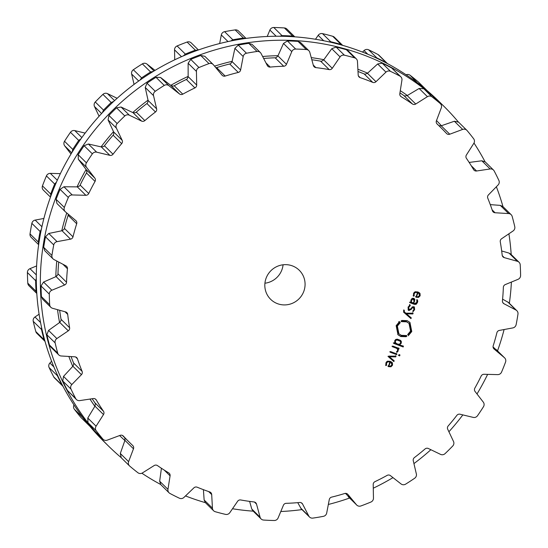 <?xml version="1.0" encoding="UTF-8"?>
<svg xmlns="http://www.w3.org/2000/svg" width="548" height="548" viewBox="0 0 548 548"><rect width="100%" height="100%" fill="white"/><g stroke="black" fill="none" stroke-linecap="round" stroke-linejoin="round"><path stroke-width="0.82" d="M66.746 212.96A223.42 217.782 134.6 0 0 61.753 230.776A223.42 217.782 134.6 0 1 66.746 212.96M56.766 261.012A223.42 217.782 134.6 0 0 55.834 276.671A223.42 217.782 134.6 0 1 56.766 261.012M57.526 309.668A223.42 217.782 134.6 0 0 59.561 322.546A223.42 217.782 134.6 0 1 57.526 309.668M68.856 356.453A223.42 217.782 134.6 0 0 72.754 366.4A223.42 217.782 134.6 0 1 68.856 356.453M89.982 399.067A223.42 217.782 134.6 0 0 94.852 406.308A223.42 217.782 134.6 0 1 89.982 399.067M119.622 435.544A223.42 217.782 134.6 0 0 124.876 440.537A223.42 217.782 134.6 0 1 119.622 435.544M441.387 125.739A223.42 217.782 134.6 0 0 436.509 120.539A223.42 217.782 134.6 0 1 441.387 125.739M407.356 95.496A223.42 217.782 134.6 0 0 400.293 90.673A223.42 217.782 134.6 0 1 407.356 95.496M367.598 73.151A223.42 217.782 134.6 0 0 357.885 69.26A223.42 217.782 134.6 0 1 367.598 73.151M323.854 59.684A223.42 217.782 134.6 0 0 311.237 57.608A223.42 217.782 134.6 0 1 323.854 59.684M278.028 55.691A223.42 217.782 134.6 0 0 262.636 56.506A223.42 217.782 134.6 0 1 278.028 55.691M232.119 61.335A223.42 217.782 134.6 0 0 214.542 66.144A223.42 217.782 134.6 0 1 232.119 61.335M188.149 76.384A223.42 217.782 134.6 0 0 170.729 85.365A223.42 217.782 134.6 0 1 188.149 76.384M148.029 100.174A223.42 217.782 134.6 0 0 132.76 112.539A223.42 217.782 134.6 0 1 148.029 100.174M113.518 131.671A223.42 217.782 134.6 0 0 101.079 146.878A223.42 217.782 134.6 0 1 113.518 131.671M86.132 169.496A223.42 217.782 134.6 0 0 77.056 186.875A223.42 217.782 134.6 0 1 86.132 169.496M53.307 189.67A238.716 232.688 134.6 0 0 104.442 442.058L108.497 446.051A238.716 232.688 134.6 0 0 120.957 457.443A238.716 232.688 134.6 0 1 108.497 446.051A238.716 232.688 134.6 0 1 57.362 193.663A238.716 232.688 134.6 0 0 108.497 446.051L104.442 442.058A238.716 232.688 134.6 0 1 53.307 189.67A238.716 232.688 134.6 0 1 439.503 101.949A238.716 232.688 134.6 0 0 53.307 189.67M141.877 473.212A238.716 232.688 134.6 0 0 160.605 484.439A238.716 232.688 134.6 0 1 141.877 473.212M185.505 495.926A238.716 232.688 134.6 0 0 205.384 502.653A238.716 232.688 134.6 0 1 185.505 495.926M232.51 508.75A238.716 232.688 134.6 0 0 253.21 511.161A238.716 232.688 134.6 0 1 232.51 508.75M280.795 511.517A238.716 232.688 134.6 0 0 301.982 509.592A238.716 232.688 134.6 0 1 280.795 511.517M328.341 504.468A238.716 232.688 134.6 0 0 349.59 498.029A238.716 232.688 134.6 0 1 328.341 504.468M373.27 488.206A238.716 232.688 134.6 0 0 392.978 477.63A238.716 232.688 134.6 0 1 373.27 488.206M413.939 463.594A238.716 232.688 134.6 0 0 430.872 449.716A238.716 232.688 134.6 0 1 413.939 463.594M448.908 431.755A238.716 232.688 134.6 0 0 462.848 414.898A238.716 232.688 134.6 0 1 448.908 431.755M477 393.971A238.716 232.688 134.6 0 0 487.631 374.366A238.716 232.688 134.6 0 1 477 393.971M497.522 350.871A238.716 232.688 134.6 0 0 504.105 329.54A238.716 232.688 134.6 0 1 497.522 350.871M509.345 303.311A238.716 232.688 134.6 0 0 511.394 282.062A238.716 232.688 134.6 0 1 509.345 303.311M511.195 254.525A238.716 232.688 134.6 0 0 508.9 233.791A238.716 232.688 134.6 0 1 511.195 254.525M502.968 206.623A238.716 232.688 134.6 0 0 496.372 186.752A238.716 232.688 134.6 0 1 502.968 206.623M485.014 161.708A238.716 232.688 134.6 0 0 473.993 143.049A238.716 232.688 134.6 0 1 485.014 161.708M458.238 121.855A238.716 232.688 134.6 0 0 443.558 105.942A238.716 232.688 134.6 0 0 57.362 193.663A238.716 232.688 134.6 0 1 443.558 105.942A238.716 232.688 134.6 0 1 458.238 121.855M387.395 63.561L378.921 55.19A4.076 3.973 134.6 0 0 378.024 54.533A238.716 232.688 134.6 0 0 373.346 52.108A238.716 232.688 134.6 0 0 368.612 49.793A4.076 3.973 134.6 0 0 364.064 50.567L362.495 52.074M322.498 33.627L330.745 41.751A238.716 232.688 -45.4 0 1 335.883 43.025A238.716 232.688 -45.4 0 1 340.986 44.409L342.616 45.347L334.403 37.25A4.076 3.973 134.6 0 0 332.732 36.284A238.716 232.688 134.6 0 0 327.636 34.894A238.716 232.688 134.6 0 0 322.498 33.627A4.076 3.973 134.6 0 0 318.183 35.332L315.49 39.251M294.79 36.839L286.899 29.065A4.076 3.973 134.6 0 0 284.405 27.948A238.716 232.688 134.6 0 0 279.096 27.66A238.716 232.688 134.6 0 0 273.781 27.496A4.076 3.973 134.6 0 0 269.89 30.051L267.205 36.483M246.018 38.408L238.476 30.983A4.076 3.973 134.6 0 0 235.14 29.9A238.716 232.688 134.6 0 0 229.859 30.722A238.716 232.688 134.6 0 0 224.598 31.668A4.076 3.973 134.6 0 0 221.303 34.962L219.659 43.532M198.41 49.971L191.252 42.922A4.076 3.973 134.6 0 0 187.094 42.045A238.716 232.688 134.6 0 0 182.073 43.95A238.716 232.688 134.6 0 0 177.1 45.957A4.076 3.973 134.6 0 0 174.538 49.854L174.73 59.794M155.022 70.37L146.96 64.068A4.076 3.973 134.6 0 0 142.364 63.863A238.716 232.688 134.6 0 0 137.829 66.753A238.716 232.688 134.6 0 0 133.349 69.747A4.076 3.973 134.6 0 0 131.643 74.062L134.061 84.406M117.128 98.284L107.477 93.633A4.076 3.973 134.6 0 0 102.914 94.386A238.716 232.688 134.6 0 0 99.051 98.147A238.716 232.688 134.6 0 0 95.27 101.99A4.076 3.973 134.6 0 0 94.496 106.545L99.092 116.245M85.152 133.102L74.788 130.609A4.076 3.973 134.6 0 0 70.466 132.294A238.716 232.688 134.6 0 0 67.445 136.753A238.716 232.688 134.6 0 0 64.527 141.274A4.076 3.973 134.6 0 0 64.705 145.871L71 154.029M60.369 173.634L50.334 173.38A4.076 3.973 134.6 0 0 46.429 175.915A238.716 232.688 134.6 0 0 44.388 180.888A238.716 232.688 134.6 0 0 42.456 185.895A4.076 3.973 134.6 0 0 43.367 190.122L50.478 197.129M43.895 218.46L35.175 220.084A4.076 3.973 134.6 0 0 31.866 223.358A238.716 232.688 134.6 0 0 30.887 228.619A238.716 232.688 134.6 0 0 30.03 233.893A4.076 3.973 134.6 0 0 31.154 237.298L38.655 244.689M36.606 265.938L29.976 268.664A4.076 3.973 134.6 0 0 27.4 272.541A238.716 232.688 134.6 0 0 27.537 277.863A238.716 232.688 134.6 0 0 27.79 283.172A4.076 3.973 134.6 0 0 28.948 285.734L36.805 293.475M39.1 314.209L34.962 317.011A4.076 3.973 134.6 0 0 33.236 321.32A238.716 232.688 134.6 0 0 34.476 326.464A238.716 232.688 134.6 0 0 35.825 331.581A4.076 3.973 134.6 0 0 36.846 333.314L45.032 341.377L44.08 339.705A238.716 232.688 -45.4 0 1 42.723 334.595A238.716 232.688 -45.4 0 1 41.484 329.451L41.559 327.43M51.628 361.248L49.923 363.009A4.076 3.973 134.6 0 0 49.115 367.557A238.716 232.688 134.6 0 0 51.402 372.304A238.716 232.688 134.6 0 0 53.8 376.997A4.076 3.973 134.6 0 0 54.512 377.962L62.986 386.292M74.007 404.951A4.076 3.973 134.6 0 0 74.35 409.233A238.716 232.688 134.6 0 0 77.583 413.377A238.716 232.688 134.6 0 0 80.912 417.446A4.076 3.973 134.6 0 0 81.166 417.713L89.762 426.145M427.043 90.557L418.494 82.097A4.076 3.973 134.6 0 0 418.282 81.905A238.716 232.688 134.6 0 0 414.24 78.549A238.716 232.688 134.6 0 0 410.116 75.282A4.076 3.973 134.6 0 0 406.123 74.788M283.076 264.787A20.392 19.879 -45.4 0 1 281.734 270.253A20.392 19.879 -45.4 0 1 264.924 283.213M368.612 49.793L376.866 57.917A238.716 232.688 -45.4 0 1 381.593 60.232A238.716 232.688 -45.4 0 1 386.272 62.657L387.169 63.321M376.866 57.917L375.332 57.547M410.116 75.282L417.542 82.919M418.371 83.412A238.716 232.688 -45.4 0 1 422.487 86.673A238.716 232.688 -45.4 0 1 426.536 90.03L426.741 90.221M330.745 41.751L328.759 41.806M294.728 36.832L292.653 36.079A238.716 232.688 -45.4 0 0 287.344 35.791A238.716 232.688 -45.4 0 0 282.035 35.627L279.823 36.243M245.799 38.442L243.387 38.024A238.716 232.688 -45.4 0 0 238.113 38.853A238.716 232.688 -45.4 0 0 232.852 39.799L230.646 41.018M197.965 50.128L195.341 50.176A238.716 232.688 -45.4 0 0 190.32 52.074A238.716 232.688 -45.4 0 0 185.347 54.088L183.354 55.875M153.289 71.411L150.618 71.987A238.716 232.688 -45.4 0 0 146.076 74.877A238.716 232.688 -45.4 0 0 141.603 77.871L139.98 80.118M113.717 101.401L111.169 102.51A238.716 232.688 -45.4 0 0 107.305 106.271A238.716 232.688 -45.4 0 0 103.524 110.114L102.394 112.662M80.974 138.808L78.713 140.418A238.716 232.688 -45.4 0 0 75.699 144.877A238.716 232.688 -45.4 0 0 72.774 149.405L72.185 152.084M56.492 182.052L54.677 184.046A238.716 232.688 -45.4 0 0 52.642 189.012A238.716 232.688 -45.4 0 0 50.711 194.019L50.649 196.657M41.367 229.276L40.114 231.489A238.716 232.688 -45.4 0 0 39.141 236.743A238.716 232.688 -45.4 0 0 38.285 242.017L38.689 244.456M36.298 278.446L35.647 280.672A238.716 232.688 -45.4 0 0 35.784 285.988A238.716 232.688 -45.4 0 0 36.038 291.296L36.798 293.399M57.006 374.106L57.369 375.688A238.716 232.688 -45.4 0 0 59.657 380.435A238.716 232.688 -45.4 0 0 62.047 385.128L62.767 386.087M82.084 416.459L82.597 417.364A238.716 232.688 -45.4 0 0 85.831 421.508A238.716 232.688 -45.4 0 0 89.166 425.57L89.413 425.844M303.626 291.817A20.392 19.879 -45.4 0 1 270.637 299.311A20.392 19.879 -45.4 0 1 270.787 270.835A20.392 19.879 -45.4 0 1 299.256 270.253A20.392 19.879 -45.4 0 1 303.626 291.817M395.238 73.672A238.716 232.688 134.6 0 0 390.505 71.356A4.076 3.973 134.6 0 0 385.95 72.13L375.983 81.714A3.062 2.98 -45.4 0 1 372.709 82.358A221.385 215.796 134.6 0 0 366.482 79.898A221.385 215.796 134.6 0 0 360.166 77.638A3.062 2.98 -45.4 0 1 358.193 75.014L357.454 61.403A4.076 3.973 134.6 0 0 354.625 57.848A238.716 232.688 134.6 0 0 349.521 56.465A238.716 232.688 134.6 0 0 344.391 55.19A4.076 3.973 134.6 0 0 340.068 56.896L332.259 68.288A3.062 2.98 -45.4 0 1 329.177 69.596A221.385 215.796 134.6 0 0 322.532 68.5A221.385 215.796 134.6 0 0 315.86 67.616A3.062 2.98 -45.4 0 1 313.374 65.472L309.819 52.389A4.076 3.973 134.6 0 0 306.291 49.519A238.716 232.688 134.6 0 0 300.989 49.231A238.716 232.688 134.6 0 0 295.673 49.06A4.076 3.973 134.6 0 0 291.783 51.615L286.474 64.328A3.062 2.98 -45.4 0 1 283.706 66.24A221.385 215.796 134.6 0 0 276.946 66.555A221.385 215.796 134.6 0 0 270.198 67.082A3.062 2.98 -45.4 0 1 267.308 65.52L261.088 53.526A4.076 3.973 134.6 0 0 257.026 51.464A238.716 232.688 134.6 0 0 251.751 52.293A238.716 232.688 134.6 0 0 246.49 53.231A4.076 3.973 134.6 0 0 243.196 56.526L240.613 70A3.062 2.98 -45.4 0 1 238.291 72.439A221.385 215.796 134.6 0 0 231.715 74.151A221.385 215.796 134.6 0 0 225.18 76.062A3.062 2.98 -45.4 0 1 222.015 75.145L213.405 64.774A4.076 3.973 134.6 0 0 208.987 63.609A238.716 232.688 134.6 0 0 203.966 65.513A238.716 232.688 134.6 0 0 198.986 67.527A4.076 3.973 134.6 0 0 196.431 71.418L196.691 85.056A3.062 2.98 -45.4 0 1 194.917 87.913A221.385 215.796 134.6 0 0 188.8 90.947A221.385 215.796 134.6 0 0 182.779 94.167A3.062 2.98 -45.4 0 1 179.47 93.934L168.846 85.632A4.076 3.973 134.6 0 0 164.256 85.426A238.716 232.688 134.6 0 0 159.715 88.317A238.716 232.688 134.6 0 0 155.242 91.311A4.076 3.973 134.6 0 0 153.536 95.633L156.625 108.847A3.062 2.98 -45.4 0 1 155.474 111.991A221.385 215.796 134.6 0 0 150.09 116.217A221.385 215.796 134.6 0 0 144.836 120.601A3.062 2.98 -45.4 0 1 141.535 121.06L129.362 115.196A4.076 3.973 134.6 0 0 124.807 115.95A238.716 232.688 134.6 0 0 120.944 119.711A238.716 232.688 134.6 0 0 117.162 123.553A4.076 3.973 134.6 0 0 116.382 128.109L122.17 140.322A3.062 2.98 -45.4 0 1 121.69 143.624A221.385 215.796 134.6 0 0 117.279 148.851A221.385 215.796 134.6 0 0 113.025 154.214A3.062 2.98 -45.4 0 1 109.874 155.351L96.681 152.173A4.076 3.973 134.6 0 0 92.359 153.858A238.716 232.688 134.6 0 0 89.338 158.317A238.716 232.688 134.6 0 0 86.42 162.845A4.076 3.973 134.6 0 0 86.598 167.435L94.831 178.114A3.062 2.98 -45.4 0 1 95.044 181.422A221.385 215.796 134.6 0 0 91.79 187.43A221.385 215.796 134.6 0 0 88.721 193.533A3.062 2.98 -45.4 0 1 85.858 195.294L72.226 194.951A4.076 3.973 134.6 0 0 68.322 197.486A238.716 232.688 134.6 0 0 66.281 202.452A238.716 232.688 134.6 0 0 64.349 207.459A4.076 3.973 134.6 0 0 65.486 211.891L75.795 220.563A3.062 2.98 -45.4 0 1 76.699 223.742A221.385 215.796 134.6 0 0 74.747 230.263A221.385 215.796 134.6 0 0 72.994 236.839A3.062 2.98 -45.4 0 1 70.541 239.147L57.067 241.647A4.076 3.973 134.6 0 0 53.752 244.929A238.716 232.688 134.6 0 0 52.779 250.183A238.716 232.688 134.6 0 0 51.923 255.457A4.076 3.973 134.6 0 0 53.957 259.533L65.904 265.828A3.062 2.98 -45.4 0 1 67.452 268.726A221.385 215.796 134.6 0 0 66.89 275.48A221.385 215.796 134.6 0 0 66.534 282.241A3.062 2.98 -45.4 0 1 64.602 284.994L51.868 290.228A4.076 3.973 134.6 0 0 49.293 294.112A238.716 232.688 134.6 0 0 49.423 299.427A238.716 232.688 134.6 0 0 49.683 304.736A4.076 3.973 134.6 0 0 52.533 308.277L65.589 311.915A3.062 2.98 -45.4 0 1 67.712 314.415A221.385 215.796 134.6 0 0 68.562 321.101A221.385 215.796 134.6 0 0 69.617 327.752A3.062 2.98 -45.4 0 1 68.288 330.834L56.855 338.575A4.076 3.973 134.6 0 0 55.129 342.884A238.716 232.688 134.6 0 0 56.369 348.035A238.716 232.688 134.6 0 0 57.718 353.145A4.076 3.973 134.6 0 0 61.26 355.995L74.857 356.817A3.062 2.98 -45.4 0 1 77.467 358.81A221.385 215.796 134.6 0 0 79.686 365.132A221.385 215.796 134.6 0 0 82.111 371.386A3.062 2.98 -45.4 0 1 81.447 374.661L71.809 384.573A4.076 3.973 134.6 0 0 71.007 389.121A238.716 232.688 134.6 0 0 73.295 393.875A238.716 232.688 134.6 0 0 75.693 398.56A4.076 3.973 134.6 0 0 79.761 400.602L93.304 398.567A3.062 2.98 -45.4 0 1 96.284 399.965A221.385 215.796 134.6 0 0 99.791 405.657A221.385 215.796 134.6 0 0 103.469 411.233A3.062 2.98 -45.4 0 1 103.497 414.555L96.085 426.207A4.076 3.973 134.6 0 0 96.236 430.803A238.716 232.688 134.6 0 0 99.476 434.941A238.716 232.688 134.6 0 0 102.805 439.01A4.076 3.973 134.6 0 0 107.237 440.147L120.128 435.352A3.062 2.98 -45.4 0 1 123.355 436.092A221.385 215.796 134.6 0 0 127.979 440.9A221.385 215.796 134.6 0 0 129.581 442.489A221.385 215.796 134.6 0 0 132.76 445.558A3.062 2.98 -45.4 0 1 133.479 448.785L128.609 461.656A4.076 3.973 134.6 0 0 129.718 466.095A238.716 232.688 134.6 0 0 133.76 469.451A238.716 232.688 134.6 0 0 137.884 472.719A4.076 3.973 134.6 0 0 142.473 472.903L154.159 465.553A3.062 2.98 -45.4 0 1 157.482 465.601A221.385 215.796 134.6 0 0 163.03 469.314A221.385 215.796 134.6 0 0 168.702 472.856A3.062 2.98 -45.4 0 1 170.079 475.842L167.962 489.378A4.076 3.973 134.6 0 0 169.976 493.467A238.716 232.688 134.6 0 0 174.654 495.892A238.716 232.688 134.6 0 0 179.388 498.207A4.076 3.973 134.6 0 0 183.936 497.433L193.903 487.85A3.062 2.98 -45.4 0 1 197.184 487.206A221.385 215.796 134.6 0 0 203.411 489.665A221.385 215.796 134.6 0 0 209.72 491.933A3.062 2.98 -45.4 0 1 211.699 494.549L212.432 508.16A4.076 3.973 134.6 0 0 215.268 511.716A238.716 232.688 134.6 0 0 220.365 513.106A238.716 232.688 134.6 0 0 225.502 514.373A4.076 3.973 134.6 0 0 229.818 512.668L237.626 501.276A3.062 2.98 -45.4 0 1 240.716 499.968A221.385 215.796 134.6 0 0 247.354 501.064A221.385 215.796 134.6 0 0 254.032 501.954A3.062 2.98 -45.4 0 1 256.519 504.091L260.074 517.182A4.076 3.973 134.6 0 0 263.595 520.052A238.716 232.688 134.6 0 0 268.904 520.34A238.716 232.688 134.6 0 0 274.219 520.504A4.076 3.973 134.6 0 0 278.11 517.949L283.419 505.242A3.062 2.98 -45.4 0 1 286.186 503.324A221.385 215.796 134.6 0 0 292.94 503.009A221.385 215.796 134.6 0 0 299.694 502.482A3.062 2.98 -45.4 0 1 302.585 504.05L308.798 516.038A4.076 3.973 134.6 0 0 312.86 518.1A238.716 232.688 134.6 0 0 318.141 517.278A238.716 232.688 134.6 0 0 323.402 516.332A4.076 3.973 134.6 0 0 326.697 513.038L329.28 499.57A3.062 2.98 -45.4 0 1 331.602 497.132A221.385 215.796 134.6 0 0 338.178 495.419A221.385 215.796 134.6 0 0 344.706 493.501A3.062 2.98 -45.4 0 1 347.877 494.419L356.488 504.797A4.076 3.973 134.6 0 0 360.906 505.955A238.716 232.688 134.6 0 0 365.927 504.05A238.716 232.688 134.6 0 0 370.9 502.043A4.076 3.973 134.6 0 0 373.462 498.146L373.202 484.507A3.062 2.98 -45.4 0 1 374.976 481.651A221.385 215.796 134.6 0 0 381.093 478.616A221.385 215.796 134.6 0 0 387.114 475.397A3.062 2.98 -45.4 0 1 390.423 475.63L401.04 483.932A4.076 3.973 134.6 0 0 405.636 484.137A238.716 232.688 134.6 0 0 410.171 481.247A238.716 232.688 134.6 0 0 414.651 478.253A4.076 3.973 134.6 0 0 416.357 473.938L413.26 460.724A3.062 2.98 -45.4 0 1 414.418 457.573A221.385 215.796 134.6 0 0 419.795 453.347A221.385 215.796 134.6 0 0 425.049 448.963A3.062 2.98 -45.4 0 1 428.358 448.504L440.524 454.367A4.076 3.973 134.6 0 0 445.086 453.614A238.716 232.688 134.6 0 0 448.949 449.853A238.716 232.688 134.6 0 0 452.73 446.01A4.076 3.973 134.6 0 0 453.504 441.455L447.716 429.242A3.062 2.98 -45.4 0 1 448.195 425.94A221.385 215.796 134.6 0 0 452.614 420.713A221.385 215.796 134.6 0 0 456.868 415.35A3.062 2.98 -45.4 0 1 460.019 414.22L473.212 417.391A4.076 3.973 134.6 0 0 477.534 415.706A238.716 232.688 134.6 0 0 480.555 411.247A238.716 232.688 134.6 0 0 483.473 406.726A4.076 3.973 134.6 0 0 483.295 402.129L475.061 391.45A3.062 2.98 -45.4 0 1 474.842 388.142A221.385 215.796 134.6 0 0 478.103 382.134A221.385 215.796 134.6 0 0 481.171 376.031A3.062 2.98 -45.4 0 1 484.035 374.277L497.666 374.62A4.076 3.973 134.6 0 0 501.571 372.085A238.716 232.688 134.6 0 0 503.612 367.112A238.716 232.688 134.6 0 0 505.544 362.105A4.076 3.973 134.6 0 0 504.407 357.673L494.091 349.001A3.062 2.98 -45.4 0 1 493.193 345.822A221.385 215.796 134.6 0 0 495.145 339.301A221.385 215.796 134.6 0 0 496.899 332.732A3.062 2.98 -45.4 0 1 499.344 330.423L512.825 327.916A4.076 3.973 134.6 0 0 516.134 324.642A238.716 232.688 134.6 0 0 517.113 319.381A238.716 232.688 134.6 0 0 517.97 314.107A4.076 3.973 134.6 0 0 515.935 310.031L503.982 303.743A3.062 2.98 -45.4 0 1 502.441 300.838A221.385 215.796 134.6 0 0 503.002 294.084A221.385 215.796 134.6 0 0 503.359 287.33A3.062 2.98 -45.4 0 1 505.29 284.576L518.024 279.336A4.076 3.973 134.6 0 0 520.6 275.459A238.716 232.688 134.6 0 0 520.463 270.137A238.716 232.688 134.6 0 0 520.21 264.828A4.076 3.973 134.6 0 0 517.36 261.286L504.304 257.649A3.062 2.98 -45.4 0 1 502.18 255.149A221.385 215.796 134.6 0 0 501.331 248.463A221.385 215.796 134.6 0 0 500.276 241.819A3.062 2.98 -45.4 0 1 501.605 238.736L513.038 230.989A4.076 3.973 134.6 0 0 514.764 226.68A238.716 232.688 134.6 0 0 513.524 221.536A238.716 232.688 134.6 0 0 512.175 216.419A4.076 3.973 134.6 0 0 508.633 213.569L495.036 212.747A3.062 2.98 -45.4 0 1 492.426 210.754A221.385 215.796 134.6 0 0 490.2 204.431A221.385 215.796 134.6 0 0 487.782 198.184A3.062 2.98 -45.4 0 1 488.446 194.91L498.077 184.991A4.076 3.973 134.6 0 0 498.886 180.443A238.716 232.688 134.6 0 0 496.598 175.696A238.716 232.688 134.6 0 0 494.2 171.003A4.076 3.973 134.6 0 0 490.131 168.962L476.582 170.997A3.062 2.98 -45.4 0 1 473.602 169.599A221.385 215.796 134.6 0 0 470.102 163.907A221.385 215.796 134.6 0 0 466.423 158.331A3.062 2.98 -45.4 0 1 466.396 155.009L473.808 143.364A4.076 3.973 134.6 0 0 473.65 138.767A238.716 232.688 134.6 0 0 470.417 134.623A238.716 232.688 134.6 0 0 467.088 130.554A4.076 3.973 134.6 0 0 462.656 129.417L449.757 134.212A3.062 2.98 -45.4 0 1 446.538 133.479A221.385 215.796 134.6 0 0 441.914 128.67A221.385 215.796 134.6 0 0 440.311 127.074A221.385 215.796 134.6 0 0 437.133 124.012A3.062 2.98 -45.4 0 1 436.414 120.779L441.284 107.908A4.076 3.973 134.6 0 0 440.174 103.469A238.716 232.688 134.6 0 0 436.133 100.113A238.716 232.688 134.6 0 0 432.009 96.852A4.076 3.973 134.6 0 0 427.419 96.667L415.733 104.017A3.062 2.98 -45.4 0 1 412.411 103.969A221.385 215.796 134.6 0 0 406.856 100.25A221.385 215.796 134.6 0 0 401.191 96.715A3.062 2.98 -45.4 0 1 399.814 93.722L401.924 80.186A4.076 3.973 134.6 0 0 399.91 76.097A238.716 232.688 134.6 0 0 395.238 73.672M386.525 363.153L387.792 361.81L389.875 361.988L388.381 366.619L390.95 366.797L392.526 365.187L392.437 362.947L391.971 362.351L390.299 361.351L387.58 361.146L385.929 362.886L385.977 365.598L386.573 365.235L386.525 363.153L386.039 362.68L386.093 364.763L385.491 365.126M396.033 356.145L388.717 356.118L388.443 356.789L393.875 361.564L394.176 360.81L389.375 356.755L395.731 356.899L396.033 356.145M396.629 354.645L396.903 353.96L390.525 351.563L390.258 352.248L396.629 354.645L389.772 351.775M399.636 355.871L399.978 355.022L399.143 354.707L398.807 355.556L399.636 355.871L398.321 355.083M397.615 350.672L396.622 351.713L396.916 352.398L398.149 351.062L397.978 348.809L398.821 349.131L399.095 348.439L392.724 346.041L392.45 346.726L396.375 348.206L397.547 349.165L397.615 350.672M396.738 348.254L397.547 349.165M394.724 340.781L394.861 343.048L394.039 342.74L393.765 343.425L403.184 346.973L403.451 346.281L399.595 344.829L401.259 343.24L401.341 341.438L400.383 340.308L397.403 339.191L395.916 339.397L394.724 340.781M400.794 340.644L400.383 340.308M406.828 336.102L406.109 336.712L400.794 336.541L397.985 334.753L396.156 325.649L399.663 321.429L399.129 322.217L399.471 322.676L400.328 322.532L397.362 326.101L398.903 333.801L401.28 335.321L406.623 335.561L406.828 336.102L406.376 335.65M410.568 331.074L409.02 323.368L406.643 321.854L401.3 321.614L401.095 321.073L401.814 320.457L407.13 320.628L409.945 322.423L411.767 331.526L408.267 335.739L408.801 334.958L408.452 334.499L407.609 334.643L410.568 331.074M404.321 311.839L404.301 310.346L403.588 310.408L403.951 312.456L410.966 318.621L411.267 317.867L406.458 313.812L412.822 313.956L413.124 313.203L405.801 313.175L404.266 311.791M412.987 306.859L414.035 309.456L412.767 311.072L413.034 311.696L414.617 309.675L414.384 307.065L413.733 306.654L409.205 309.867L408.685 307.421L410.315 305.585L410.041 304.941L408.082 307.223L408.281 310.134L408.931 310.538L411.363 309.271L411.87 308.25L413.466 307.332L413.939 307.62L412.987 306.859L412.117 306.88M409.205 309.867L408.246 309.099M412.302 298.297L410.959 299.996L410.884 302.243L410.247 302.01L409.973 302.695L414.336 304.339L416.131 304.311L417.432 302.599L417.761 301.181L417.364 299.941L416.747 300.283L416.836 302.38L414.548 303.626L413.829 303.359L414.85 299.407L413.733 298.297L412.302 298.297M414.137 293.762L415.411 292.42L417.494 292.591L415.994 297.228L418.562 297.406L420.138 295.797L420.049 293.557L419.583 292.961L417.912 291.961L415.192 291.755L413.541 293.495L413.589 296.208L414.192 295.845L414.137 293.762L413.651 293.29L413.706 295.372L413.103 295.735M358.002 71.487A221.385 215.796 -45.4 0 1 364.139 73.912A3.062 2.98 -45.4 0 0 365.331 74.138L367.441 73.295L377.654 63.958L382.257 63.232A238.716 232.688 -45.4 0 1 386.991 65.548A238.716 232.688 -45.4 0 1 391.662 67.973L399.91 76.097M400.807 76.761L391.662 67.973M399.944 92.886A221.385 215.796 -45.4 0 1 403.835 95.516L412.411 103.969M440.387 103.661L431.927 95.345A238.716 232.688 -45.4 0 0 427.878 91.989A238.716 232.688 -45.4 0 0 423.762 88.721L419.117 88.488L407.185 95.599L404.958 95.989A3.062 2.98 -45.4 0 1 403.835 95.516M356.296 58.821L348.042 50.683L346.377 49.717L354.625 57.848M311.819 59.746A221.385 215.796 -45.4 0 1 313.963 60.054A221.385 215.796 -45.4 0 1 320.601 61.15A3.062 2.98 -45.4 0 0 321.827 61.116L323.717 59.876L331.773 48.717L336.136 47.066A238.716 232.688 -45.4 0 1 341.274 48.334A238.716 232.688 -45.4 0 1 346.377 49.717M466.834 130.287L458.587 122.156L454.354 121.245L441.215 125.8L438.955 125.725A3.062 2.98 -45.4 0 1 438.927 125.711M308.791 50.628L300.523 42.484L298.044 41.388L306.291 49.519M263.643 58.458A221.385 215.796 -45.4 0 1 268.376 58.109A221.385 215.796 -45.4 0 1 275.13 57.793A3.062 2.98 -45.4 0 0 276.329 57.506L277.925 55.91L283.48 43.443L287.426 40.936A238.716 232.688 -45.4 0 1 292.742 41.1A238.716 232.688 -45.4 0 1 298.044 41.388M493.488 170.038L485.233 161.913L481.829 160.79L469.156 162.434M260.369 52.546L252.087 44.388L248.778 43.34L257.026 51.464M215.878 67.747A3.062 2.98 -45.4 0 0 216.611 67.616A221.385 215.796 -45.4 0 1 223.139 65.705A221.385 215.796 -45.4 0 1 229.715 63.993A3.062 2.98 -45.4 0 0 230.838 63.465L232.071 61.582L234.893 48.354L238.243 45.107A238.716 232.688 -45.4 0 1 243.504 44.162A238.716 232.688 -45.4 0 1 248.778 43.34M511.154 214.686L502.893 206.548L500.331 205.39L490.275 204.623M213.145 64.486L204.849 56.314L200.732 55.485L208.987 63.609M65.26 211.686L56.965 203.514L56.102 199.335A238.716 232.688 -45.4 0 1 58.033 194.321A238.716 232.688 -45.4 0 1 60.075 189.355L63.924 186.772L77.316 186.875L79.398 186.073A3.062 2.98 -45.4 0 0 80.145 185.087A221.385 215.796 -45.4 0 1 83.214 178.984A221.385 215.796 -45.4 0 1 86.474 172.976A3.062 2.98 -45.4 0 0 86.851 171.805L86.289 169.695L78.302 159.263L78.172 154.714A238.716 232.688 -45.4 0 1 81.09 150.193A238.716 232.688 -45.4 0 1 84.104 145.727L88.386 144.001L101.325 146.933L103.51 146.583A3.062 2.98 -45.4 0 0 104.449 145.768A221.385 215.796 -45.4 0 1 108.703 140.404A221.385 215.796 -45.4 0 1 113.121 135.178A3.062 2.98 -45.4 0 0 113.731 134.102L113.628 131.904L108.086 119.937L108.915 115.429A238.716 232.688 -45.4 0 1 112.696 111.587A238.716 232.688 -45.4 0 1 116.56 107.826L121.067 107.024L132.993 112.648L135.185 112.765A3.062 2.98 -45.4 0 0 136.267 112.155A221.385 215.796 -45.4 0 1 141.521 107.771A221.385 215.796 -45.4 0 1 146.905 103.545A3.062 2.98 -45.4 0 0 147.72 102.613L148.083 100.428L145.234 87.454L146.994 83.186A238.716 232.688 -45.4 0 1 151.467 80.193A238.716 232.688 -45.4 0 1 156.009 77.295L160.55 77.46L170.928 85.515L173.024 86.091A3.062 2.98 -45.4 0 0 174.202 85.721A221.385 215.796 -45.4 0 1 180.23 82.501A221.385 215.796 -45.4 0 1 186.341 79.467A3.062 2.98 -45.4 0 0 187.334 78.72L188.149 76.638L188.128 63.239L190.738 59.396A238.716 232.688 -45.4 0 1 195.718 57.382A238.716 232.688 -45.4 0 1 200.732 55.485M519.052 262.266L510.784 254.121L509.065 253.108L501.673 250.957M516.846 310.702L508.571 302.544L502.598 299.16M504.633 357.878L493.056 346.918M68.26 214.234A3.062 2.98 -45.4 0 1 68.123 215.296L76.699 223.742M53.04 258.861L44.765 250.71L43.676 247.333A238.716 232.688 -45.4 0 1 44.532 242.058A238.716 232.688 -45.4 0 1 45.505 236.798L48.765 233.469L61.999 230.729L63.89 229.509A3.062 2.98 -45.4 0 0 64.417 228.393A221.385 215.796 -45.4 0 1 66.171 221.817A221.385 215.796 -45.4 0 1 68.123 215.296M50.841 307.305L42.566 299.153L41.429 296.612A238.716 232.688 -45.4 0 1 41.175 291.303A238.716 232.688 -45.4 0 1 41.038 285.981L43.566 282.056L56.06 276.576L57.663 274.986A3.062 2.98 -45.4 0 0 57.958 273.795A221.385 215.796 -45.4 0 1 58.314 267.034A221.385 215.796 -45.4 0 1 58.711 262.04M58.739 354.885L50.478 346.747L49.471 345.014A238.716 232.688 -45.4 0 1 48.114 339.904A238.716 232.688 -45.4 0 1 46.875 334.76L48.553 330.403L59.746 322.416L60.999 320.532A3.062 2.98 -45.4 0 0 61.04 319.306A221.385 215.796 -45.4 0 1 59.985 312.655A221.385 215.796 -45.4 0 1 59.657 310.264M345.473 493.371L356.748 505.078M76.405 399.526L67.438 390.436A238.716 232.688 -45.4 0 1 65.048 385.744A238.716 232.688 -45.4 0 1 62.76 380.997L63.513 376.394L72.905 366.242L73.754 364.139A3.062 2.98 -45.4 0 0 73.535 362.94A221.385 215.796 -45.4 0 1 71.117 356.686A221.385 215.796 -45.4 0 1 71.076 356.59M297.749 502.66L301.242 508.866L309.524 517.017M103.058 439.284L94.557 430.886A238.716 232.688 -45.4 0 1 91.228 426.817A238.716 232.688 -45.4 0 1 87.988 422.672L87.783 418.028L94.955 406.143L95.359 403.91A3.062 2.98 -45.4 0 0 94.893 402.787A221.385 215.796 -45.4 0 1 92.194 398.739M249.607 501.386L251.772 509.003L252.834 510.791L261.101 518.935M124.567 437.551A3.062 2.98 -45.4 0 1 124.869 438.105L124.93 440.366L120.307 453.484L121.259 457.779L129.506 465.903M203.404 489.665L204.137 499.982L205.336 502.612L213.597 510.75M161.42 468.259L159.667 481.206L160.831 484.679L169.079 492.81M389.875 361.988L389.395 361.509L387.313 361.338L386.655 361.728M386.251 362.249L386.039 362.68M391.306 365.824L390.471 366.317L387.902 366.146M391.71 362.125L391.916 364.995M386.093 364.763L386.573 365.235M393.69 360.337L393.396 361.091L387.963 356.316M393.396 361.091L393.875 361.564M395.553 355.666L395.252 356.426L388.888 356.275L389.375 356.755M395.252 356.426L395.731 356.899M396.423 353.487L396.149 354.172M399.492 354.549L399.156 355.399M398.615 347.966L398.341 348.651L397.492 348.336L397.663 350.583L396.43 351.919M397.492 348.336L397.978 348.809M398.341 348.651L398.821 349.131M397.067 348.692L395.896 347.733L391.971 346.254M402.972 345.809L402.698 346.494L393.279 342.952M402.698 346.494L403.184 346.973M399.328 344.288L399.595 344.829M400.533 340.418L400.636 343.082M397.752 334.506L400.314 336.068L405.623 336.239L406.349 335.623M405.541 335.897L406.02 336.369M398.903 333.801L398.423 333.328L396.875 325.622L399.259 322.464M398.643 321.738L399.471 322.676M405.623 336.239L406.109 336.712M401.663 321.231L406.157 321.375L409.02 323.368M408.596 334.684L411.288 331.047L409.699 322.19M401.574 320.895L402.054 321.368M410.781 317.395L410.479 318.148L403.472 311.983M410.479 318.148L410.966 318.621M412.637 312.723L412.336 313.483L405.979 313.333L406.458 313.812M412.336 313.483L412.822 313.956M403.814 309.867L403.842 311.367M410.185 309.791L408.068 309.873M414.117 306.846L414.096 309.284M408.253 306.825L408.719 309.394M409.555 304.462L409.829 305.113L409.363 305.373M409.829 305.113L410.315 305.585M416.103 303.503L413.856 303.859L409.493 302.222M416.884 299.468L417.281 300.708L416.775 302.523M413.384 302.914L413.829 303.359M414.172 298.516L414.185 300.777M417.494 292.591L414.925 291.947L414.274 292.337M413.856 292.865L413.651 293.29M418.919 296.434L418.083 296.927L415.514 296.756M419.323 292.735L419.528 295.612M413.706 295.372L414.192 295.845M391.108 362.454L389.84 361.954M399.91 340.801L398.204 339.794L396.245 339.424L395.361 339.781M394.861 340.486L395.04 342.459L395.615 343.027L395.286 341.096L396.725 339.897L400.389 341.274L400.629 343.11L399.184 344.308L397.225 343.939L395.04 342.459M412.987 298.509L414.096 301.133L413.288 303.154L411.397 302.023L411.548 300.222L413.473 298.989L413.993 299.304L412.987 298.509L411.781 298.639M411.548 300.222L411.069 299.742L410.918 301.544L411.623 302.352L410.918 301.544M418.727 293.064L417.46 292.557M388.45 365.578L388.895 366.016L390.423 362.187L391.56 362.899L391.08 362.427M391.053 362.392L391.93 364.961L390.19 366.242L388.895 366.016M389.936 361.714L390.423 362.187M399.793 340.678L400.389 341.274M416.062 296.187L416.507 296.626L418.035 292.796L419.179 293.509L418.693 293.036M418.665 293.002L419.549 295.571L417.802 296.852L416.507 296.626M417.549 292.324L418.035 292.796M378.024 54.533L386.272 62.657M364.064 50.567L367.756 54.204M332.732 36.284L340.986 44.409M418.282 81.905L426.536 90.03M318.183 35.332L323.663 40.73M284.405 27.948L292.653 36.079M273.781 27.496L282.035 35.627M269.89 30.051L276.178 36.243M235.14 29.9L243.387 38.024M224.598 31.668L232.852 39.799M221.303 34.962L228.009 41.573M187.094 42.045L195.341 50.176M177.1 45.957L185.347 54.088M174.538 49.854L181.484 56.691M146.96 64.068L153.988 70.993M142.364 63.863L150.618 71.987M133.349 69.747L141.603 77.871M131.643 74.062L138.706 81.022M107.477 93.633L114.559 100.613M102.914 94.386L111.169 102.51M95.27 101.99L103.524 110.114M94.496 106.545L101.586 113.525M74.788 130.609L81.858 137.569M70.466 132.294L78.713 140.418M64.527 141.274L72.774 149.405M64.705 145.871L71.747 152.803M50.334 173.38L57.293 180.237M46.429 175.915L54.677 184.046M42.456 185.895L50.711 194.019M35.175 220.084L41.915 226.721M31.866 223.358L40.114 231.489M30.03 233.893L38.285 242.017M29.976 268.664L36.319 274.911M27.4 272.541L35.647 280.672M27.79 283.172L36.038 291.296M34.962 317.011L40.552 322.519M33.236 321.32L41.484 329.451M35.825 331.581L44.08 339.705M49.923 363.009L53.875 366.907M49.115 367.557L57.369 375.688M53.8 376.997L62.047 385.128M74.35 409.233L82.597 417.364M80.912 417.446L89.166 425.57M382.257 63.232L390.505 71.356M377.654 63.958L385.95 72.13M367.441 73.295L375.983 81.714M364.139 73.912L372.709 82.358M400.225 95.756L401.191 96.715M358.365 75.857L360.166 77.638M407.185 95.599L415.733 104.017M419.117 88.488L427.419 96.667M423.762 88.721L432.009 96.852M336.136 47.066L344.391 55.19M431.927 95.345L440.174 103.469M331.773 48.717L340.068 56.896M323.717 59.876L332.259 68.288M320.601 61.15L329.177 69.596M313.257 65.048L315.86 67.616M441.215 125.8L449.757 134.212M454.354 121.245L462.656 129.417M287.426 40.936L295.673 49.06M283.48 43.443L291.783 51.615M277.925 55.91L286.474 64.328M275.13 57.793L283.706 66.24M265.944 62.89L270.198 67.082M471.266 165.756L476.582 170.997M481.829 160.79L490.131 168.962M238.243 45.107L246.49 53.231M234.893 48.354L243.196 56.526M232.071 61.582L240.613 70M229.715 63.993L238.291 72.439M216.611 67.616L225.18 76.062M492.138 209.891L495.036 212.747M500.331 205.39L508.633 213.569M190.738 59.396L198.986 67.527M188.128 63.239L196.431 71.418M188.149 76.638L196.691 85.056M186.341 79.467L194.917 87.913M174.202 85.721L182.779 94.167M170.928 85.515L179.47 93.934M502.283 255.663L504.304 257.649M160.55 77.46L168.846 85.632M509.065 253.108L517.36 261.286M156.009 77.295L164.256 85.426M146.994 83.186L155.242 91.311M145.234 87.454L153.536 95.633M148.083 100.428L156.625 108.847M146.905 103.545L155.474 111.991M136.267 112.155L144.836 120.601M132.993 112.648L141.535 121.06M502.783 302.558L503.982 303.743M121.067 107.024L129.362 115.196M507.633 301.852L515.935 310.031M116.56 107.826L124.807 115.95M108.915 115.429L117.162 123.553M108.086 119.937L116.382 128.109M113.628 131.904L122.17 140.322M113.121 135.178L121.69 143.624M104.449 145.768L113.025 154.214M101.325 146.933L109.874 155.351M88.386 144.001L96.681 152.173M496.111 349.494L504.407 357.673M84.104 145.727L92.359 153.858M78.172 154.714L86.42 162.845M78.302 159.263L86.598 167.435M86.289 169.695L94.831 178.114M86.474 172.976L95.044 181.422M80.145 185.087L88.721 193.533M77.316 186.875L85.858 195.294M63.924 186.772L72.226 194.951M60.075 189.355L68.322 197.486M56.102 199.335L64.349 207.459M64.417 228.393L72.994 236.839M61.999 230.729L70.541 239.147M48.765 233.469L57.067 241.647M45.505 236.798L53.752 244.929M43.676 247.333L51.923 255.457M62.897 264.239L67.452 268.726M57.958 273.795L66.534 282.241M56.06 276.576L64.602 284.994M43.566 282.056L51.868 290.228M41.038 285.981L49.293 294.112M41.429 296.612L49.683 304.736M65.007 311.75L67.712 314.415M61.04 319.306L69.617 327.752M59.746 322.416L68.288 330.834M48.553 330.403L56.855 338.575M46.875 334.76L55.129 342.884M49.471 345.014L57.718 353.145M348.186 496.618L356.488 504.797M347.466 494.015L347.877 494.419M75.576 356.947L77.467 358.81M73.535 362.94L82.111 371.386M72.905 366.242L81.447 374.661M63.513 376.394L71.809 384.573M62.76 380.997L71.007 389.121M67.438 390.436L75.693 398.56M300.503 507.866L308.798 516.038M301.297 502.783L302.585 504.05M95.229 398.93L96.284 399.965M94.893 402.787L103.469 411.233M94.955 406.143L103.497 414.555M87.783 418.028L96.085 426.207M87.988 422.672L96.236 430.803M94.557 430.886L102.805 439.01M251.772 509.003L260.074 517.182M254.423 502.023L256.519 504.091M124.93 440.366L133.479 448.785M120.307 453.484L128.609 461.656M204.137 499.982L212.432 508.16M208.672 491.57L211.699 494.549M164.236 470.088L170.079 475.842M159.667 481.206L167.962 489.378M387.313 361.338L387.792 361.81M390.471 366.317L390.95 366.797M392.046 364.708L392.526 365.187M391.957 362.475L392.437 362.947M385.826 363.721L386.313 364.201M397.663 350.583L398.149 351.062M397.862 349.398L398.348 349.871M395.896 347.733L396.375 348.206M400.78 342.767L401.259 343.24M400.855 340.966L401.341 341.438M396.875 325.622L397.362 326.101M400.314 336.068L400.794 336.541M406.157 321.375L406.643 321.854M411.288 331.047L411.767 331.526M403.684 310.202L404.164 310.675M408.452 310.065L408.931 310.538M410.884 308.798L411.363 309.271M411.397 307.784L411.87 308.25M414.137 309.195L414.617 309.675M408.205 306.949L408.685 307.421M413.856 303.859L414.336 304.339M415.644 303.839L416.131 304.311M416.953 302.126L417.432 302.599M417.281 300.708L417.761 301.181M414.213 300.804L414.672 301.256M414.363 298.927L414.85 299.407M414.925 291.947L415.411 292.42M418.083 296.927L418.562 297.406M419.658 295.317L420.138 295.797M419.569 293.084L420.049 293.557M413.445 294.338L413.925 294.81M398.204 339.794L398.684 340.274M396.245 339.424L396.725 339.897M394.8 340.623L395.286 341.096M439.503 101.949L443.558 105.942L439.503 101.949M440.311 127.074L436.749 123.567M129.581 442.489L122.389 435.407"/></g></svg>
